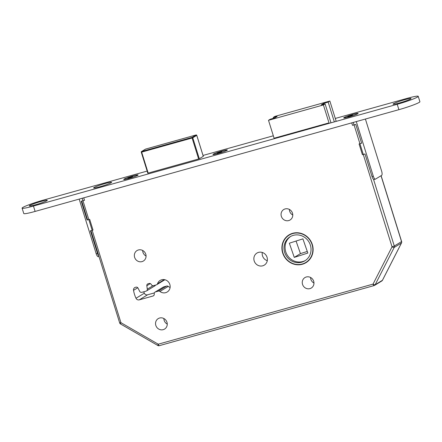 <?xml version="1.0" encoding="UTF-8"?>
<svg xmlns="http://www.w3.org/2000/svg" width="442" height="442" viewBox="0 0 442 442"><rect width="100%" height="100%" fill="white"/><g stroke="black" fill="none" stroke-linecap="round" stroke-linejoin="round"><path stroke-width="0.66" d="M142.02 261.609A6.116 5.768 -121.3 0 0 143.385 261.018A6.116 5.768 -121.3 0 0 145.501 253.493A6.116 5.768 -121.3 0 0 138.39 249.973A6.116 5.768 -121.3 0 0 137.026 250.564A6.116 5.768 -121.3 0 0 134.909 258.089A6.116 5.768 -121.3 0 0 142.02 261.609M163.214 329.66A6.116 5.768 -121.3 0 0 164.579 329.069A6.116 5.768 -121.3 0 0 166.695 321.544A6.116 5.768 -121.3 0 0 159.59 318.025A6.116 5.768 -121.3 0 0 158.225 318.616A6.116 5.768 -121.3 0 0 156.103 326.141A6.116 5.768 -121.3 0 0 163.214 329.66M165.678 292.665A6.779 6.387 -121.3 0 0 167.192 292.007A6.779 6.387 -121.3 0 0 169.54 283.67A6.779 6.387 -121.3 0 0 161.662 279.769A6.779 6.387 -121.3 0 0 160.153 280.427A6.779 6.387 -121.3 0 0 157.518 283.747A1.884 1.774 58.7 0 1 156.369 284.852L153.518 285.648A1.884 1.774 58.7 0 1 151.446 284.786L151.175 284.344A1.884 1.774 -121.3 0 0 149.103 283.477L148.053 283.77A1.884 1.774 -121.3 0 0 146.827 285.725L147.297 289.19A1.884 1.774 58.7 0 1 146.064 291.14L141.81 292.333A1.884 1.774 58.7 0 1 139.661 291.322L138.07 288.173A1.884 1.774 -121.3 0 0 135.921 287.167L135.368 287.322A2.823 2.663 -121.3 0 0 133.539 290.333A29.178 27.503 -121.3 0 0 136.009 298.267A2.823 2.663 -121.3 0 0 139.274 299.853L153.004 296.013A1.884 1.774 -121.3 0 0 154.252 294.223L154.225 293.709A1.884 1.774 58.7 0 1 155.468 291.919L158.319 291.118A1.884 1.774 58.7 0 1 159.921 291.455A6.779 6.387 -121.3 0 0 165.678 292.665M302.339 264.266A16.282 15.348 -121.3 0 0 305.969 262.692A16.282 15.348 -121.3 0 0 311.61 242.664A16.282 15.348 -121.3 0 0 292.687 233.288A16.282 15.348 -121.3 0 0 289.057 234.862A16.282 15.348 -121.3 0 0 283.416 254.89A16.282 15.348 -121.3 0 0 302.339 264.266M303.483 263.598A16.282 15.348 -121.3 0 0 306.499 262.355M292.621 233.304A16 15.083 -121.3 0 0 290.278 234.448L289.206 235.105A16 15.083 -121.3 0 0 283.659 254.785A16 15.083 -121.3 0 0 302.256 264.001A16 15.083 -121.3 0 0 305.825 262.454A16 15.083 -121.3 0 0 311.367 242.768A16 15.083 -121.3 0 0 292.77 233.553A16 15.083 -121.3 0 0 289.206 235.105M301.698 262.211A14.116 13.31 -121.3 0 0 304.847 260.841A14.116 13.31 -121.3 0 0 309.737 243.476A14.116 13.31 -121.3 0 0 293.328 235.348A14.116 13.31 -121.3 0 0 290.184 236.713A14.116 13.31 -121.3 0 0 285.289 254.078A14.116 13.31 -121.3 0 0 301.698 262.211M290.726 236.398A14.116 13.31 -121.3 0 0 286.504 253.725A14.116 13.31 -121.3 0 0 302.77 261.553A14.116 13.31 -121.3 0 0 305.372 260.504M306.3 276.985A6.116 5.768 58.7 0 1 313.406 280.504A6.116 5.768 58.7 0 1 311.29 288.029A6.116 5.768 58.7 0 1 309.925 288.62A6.116 5.768 58.7 0 1 302.814 285.101A6.116 5.768 58.7 0 1 304.936 277.576A6.116 5.768 58.7 0 1 306.3 276.985M285.101 208.933A6.116 5.768 58.7 0 1 292.212 212.453A6.116 5.768 58.7 0 1 290.096 219.978A6.116 5.768 58.7 0 1 288.731 220.575A6.116 5.768 58.7 0 1 281.62 217.05A6.116 5.768 58.7 0 1 283.736 209.525A6.116 5.768 58.7 0 1 285.101 208.933M258.531 252.382A7.061 6.652 58.7 0 1 266.73 256.448A7.061 6.652 58.7 0 1 264.288 265.128A7.061 6.652 58.7 0 1 262.714 265.813A7.061 6.652 58.7 0 1 254.509 261.747A7.061 6.652 58.7 0 1 256.957 253.062A7.061 6.652 58.7 0 1 258.531 252.382M296.068 241.05L300.449 253.631L307.284 251.448M300.449 253.631L294.273 257.388L289.339 243.199L302.903 238.862L307.836 253.051L294.273 257.388M273.515 118.246L273.255 117.417L274.946 116.39L329.859 101.03L328.163 102.058L323.422 103.533L321.268 104.842L325.102 103.92L323.411 104.947L329.141 123.34M273.255 117.417L277.095 116.495L274.935 117.804L270.195 119.279L268.504 120.307L323.411 104.947M325.102 103.92L330.992 122.821M328.163 102.058L334.34 121.887M329.859 101.03L336.191 121.368M274.084 138.219L268.504 120.307M323.422 103.533L323.654 104.268M267.283 260.681A7.061 6.652 58.7 0 1 262.283 252.459M292.781 215.022A6.116 5.768 58.7 0 1 289.377 209.42M313.975 283.073A6.116 5.768 58.7 0 1 310.571 277.471M142.667 250.459A6.116 5.768 -121.3 0 0 146.07 256.062M163.86 318.511A6.116 5.768 -121.3 0 0 167.264 324.113M155.048 292.101L163.374 287.04A1.884 1.774 58.7 0 1 163.794 286.858L166.645 286.062A1.884 1.774 58.7 0 1 168.242 286.399A6.779 6.387 -121.3 0 0 170.109 287.438M155.496 285.096A1.884 1.774 58.7 0 1 154.81 285.902L146.484 290.958M143.716 291.797A29.178 27.503 -121.3 0 0 144.335 293.206A2.823 2.663 -121.3 0 0 147.6 294.797L154.363 292.908M305.825 262.454L306.897 261.802A16 15.083 -121.3 0 0 308.991 260.25M289.604 234.547A16.282 15.348 -121.3 0 0 287.112 236.652M401.524 242.84A1.884 0.541 -153 0 1 401.507 242.962A1.884 0.541 -153 0 1 401.441 243.034L394.192 247.437A1.884 0.541 -153 0 1 392.043 246.835L353.296 122.423M382.518 280.134A1.884 0.541 -153 0 1 382.501 280.234A1.884 0.541 -153 0 1 382.429 280.305L401.441 243.034A1.884 1.774 58.7 0 0 401.546 241.625L381.032 175.745M373.518 179.314L394.297 246.028A1.884 1.774 -121.3 0 1 394.192 247.437L375.181 284.709A1.884 0.541 -153 0 1 373.037 284.112L392.043 246.835L394.297 246.028L401.629 241.547L381.12 175.689M120.528 323.98A1.884 0.315 -60 0 1 120.931 322.677L119.671 322.909A1.884 1.884 0 0 0 120.528 323.98L157.849 345.495A1.884 0.315 -60 0 1 158.253 344.191L373.037 284.112A1.884 0.608 -105.6 0 0 374.081 285.598A1.884 1.884 0 0 0 374.551 285.394A1.884 1.774 -121.3 0 0 375.181 284.709L382.429 280.305A1.884 1.774 58.7 0 1 381.8 280.985A1.884 1.884 0 0 0 382.501 280.234L401.507 242.962A1.884 1.884 0 0 0 401.629 241.547M132.948 175.977A7.061 0.602 -17.3 0 0 124.196 179.297A7.061 0.602 -17.3 0 0 128.92 178.424A7.061 0.602 -17.3 0 0 137.677 175.098A7.061 0.602 -17.3 0 0 132.948 175.977M127.931 178.12L131.235 176.761L131.241 177.264M132.152 176.938L129.092 178.065L129.777 177.651L127.744 178.01M130.064 177.794L129.942 177.397M132.097 176.75L132.782 176.33L131.235 176.761M130.55 177.181L130.683 177.607M374.208 179.469A3.763 1.216 -105.6 0 1 374.103 179.513A3.763 1.216 -105.6 0 1 372.015 176.54L373.302 176.181A3.763 1.216 74.4 0 0 375.391 179.154A3.763 1.216 74.4 0 0 375.49 179.109L381.667 175.358A3.763 1.216 74.4 0 0 381.628 171.12L365.401 119.036M351.744 122.859L352.517 125.34L355.782 124.429L361.639 143.23L359.07 143.954L362.412 154.694L364.987 153.976L372.015 176.54M356.296 121.583L373.302 176.181M404.734 99.726A9.415 0.801 -17.3 0 0 393.115 104.213A9.415 0.801 -17.3 0 0 399.364 102.992A9.415 0.801 -17.3 0 0 411.027 98.638A9.415 0.801 -17.3 0 0 404.734 99.726A9.415 0.801 -17.3 0 0 393.115 104.213A9.415 0.801 -17.3 0 0 399.364 102.992A9.415 0.801 -17.3 0 0 411.027 98.638A9.415 0.801 -17.3 0 0 404.734 99.726M105.306 183.485A9.415 0.801 -17.3 0 0 93.687 187.972A9.415 0.801 -17.3 0 0 99.936 186.751A9.415 0.801 -17.3 0 0 111.599 182.397A9.415 0.801 -17.3 0 0 105.306 183.485M40.962 201.486A9.415 0.801 -17.3 0 0 29.343 205.972A9.415 0.801 -17.3 0 0 35.592 204.751A9.415 0.801 -17.3 0 0 47.25 200.397A9.415 0.801 -17.3 0 0 40.962 201.486A9.415 0.801 -17.3 0 0 29.343 205.972A9.415 0.801 -17.3 0 0 35.592 204.751A9.415 0.801 -17.3 0 0 47.25 200.397A9.415 0.801 -17.3 0 0 40.962 201.486M353.064 114.356A7.531 0.641 -17.3 0 0 343.771 117.948A7.531 0.641 -17.3 0 0 348.766 116.97A7.531 0.641 -17.3 0 0 358.097 113.484A7.531 0.641 -17.3 0 0 353.064 114.356A7.531 0.641 -17.3 0 0 343.771 117.948A7.531 0.641 -17.3 0 0 348.766 116.97A7.531 0.641 -17.3 0 0 358.097 113.484A7.531 0.641 -17.3 0 0 353.064 114.356M222.309 150.932A7.531 0.641 -17.3 0 0 213.016 154.523A7.531 0.641 -17.3 0 0 218.017 153.545A7.531 0.641 -17.3 0 0 227.343 150.059A7.531 0.641 -17.3 0 0 222.309 150.932A7.531 0.641 -17.3 0 0 213.016 154.523A7.531 0.641 -17.3 0 0 218.017 153.545A7.531 0.641 -17.3 0 0 227.343 150.059A7.531 0.641 -17.3 0 0 222.309 150.932M133.086 175.894A7.531 0.641 -17.3 0 0 123.788 179.485A7.531 0.641 -17.3 0 0 128.788 178.502A7.531 0.641 -17.3 0 0 138.114 175.021A7.531 0.641 -17.3 0 0 133.086 175.894A7.531 0.641 -17.3 0 0 123.788 179.485A7.531 0.641 -17.3 0 0 128.788 178.502A7.531 0.641 -17.3 0 0 138.114 175.021A7.531 0.641 -17.3 0 0 133.086 175.894M398.888 109.671A16.945 1.442 -17.3 0 0 419.9 101.693A16.945 1.442 -17.3 0 1 398.888 109.671L35.117 211.425L398.888 109.671L397.22 104.295A16.945 1.442 -17.3 0 0 418.226 96.323A16.945 1.442 -17.3 0 0 406.883 98.422L335.285 118.45L406.883 98.422A16.945 1.442 -17.3 0 1 418.226 96.323L419.9 101.693L418.226 96.323A16.945 1.442 -17.3 0 1 397.22 104.295L398.888 109.671M273.322 135.782L203.038 155.446L273.322 135.782M147.153 171.076L43.112 200.182A16.945 1.442 -17.3 0 0 22.1 208.154A16.945 1.442 -17.3 0 0 33.443 206.055L397.22 104.295L33.443 206.055L35.117 211.425A16.945 1.442 -17.3 0 1 23.774 213.53A16.945 1.442 -17.3 0 0 35.117 211.425L33.443 206.055A16.945 1.442 -17.3 0 1 22.1 208.154L23.774 213.53L22.1 208.154A16.945 1.442 -17.3 0 1 43.112 200.182L147.153 171.076M203.386 156.269L199.359 158.717L203.386 156.269M198.685 158.96L148.064 173.12L198.685 158.96M147.711 173.165L148.064 173.12L147.711 173.165M274.372 138.153L328.251 123.08L274.372 138.153M222.177 151.015A7.061 0.602 -17.3 0 0 213.425 154.341A7.061 0.602 -17.3 0 0 218.149 153.462A7.061 0.602 -17.3 0 0 226.901 150.142A7.061 0.602 -17.3 0 0 222.177 151.015M217.16 153.159L220.464 151.805L220.47 152.308M221.381 151.976L218.315 153.109L219.005 152.689L216.972 153.054M219.293 152.833L219.171 152.44M221.32 151.788L222.011 151.368L220.464 151.805M219.779 152.219L219.912 152.645M352.931 114.439A7.061 0.602 -17.3 0 0 344.174 117.765A7.061 0.602 -17.3 0 0 348.904 116.887A7.061 0.602 -17.3 0 0 357.655 113.566A7.061 0.602 -17.3 0 0 352.931 114.439M347.909 116.583L351.219 115.229L351.224 115.732M352.136 115.401L349.069 116.533L349.755 116.113L347.727 116.478M350.047 116.263L349.92 115.865M352.075 115.213L352.76 114.793L351.219 115.229M350.528 115.644L350.661 116.069M87.544 219.757L87.096 220.028L81.24 201.226L84.505 200.314L83.731 197.828M98.373 256.625A3.763 1.216 -105.6 0 1 98.273 256.669A3.763 1.216 -105.6 0 1 96.185 253.697L97.472 253.338L90.439 230.774L93.013 230.055L89.671 219.309L87.096 220.028M97.472 253.338A3.763 1.216 74.4 0 0 98.826 255.979M96.185 253.697L79.179 199.104M164.313 279.62L157.518 283.747M374.026 285.604L159.347 345.655A1.884 0.608 -105.6 0 1 159.297 345.677A1.884 0.608 -105.6 0 1 158.253 344.191L120.931 322.677L82.179 198.265M157.849 345.495A1.884 1.884 0 0 0 159.297 345.677L374.081 285.598A1.884 0.608 -105.6 0 0 374.131 285.576A1.884 1.774 -121.3 0 0 374.551 285.394L381.8 280.985M198.629 158.976L192.099 138.014L141.65 152.125L148.18 173.087M203.281 156.335L196.751 135.357L192.773 137.777L199.309 158.744M147.838 173.176L141.307 152.203M196.74 135.329L196.751 135.357A0.564 0.53 -121.3 0 0 196.066 134.965L145.617 149.076L141.644 151.495L192.093 137.379L196.104 134.959M145.633 149.07A0.564 0.564 0 0 0 145.495 149.131A0.564 0.53 -121.3 0 1 145.617 149.076L196.082 134.959A0.564 0.564 0 0 1 196.773 135.335L203.309 156.319M141.644 151.495A0.564 0.53 -121.3 0 0 141.296 152.175L141.65 152.125L141.644 151.495M192.093 137.379L192.099 138.014L192.773 137.777A0.564 0.53 -121.3 0 0 192.093 137.379M163.794 286.858L155.468 291.919M153.783 295.543L153.004 296.013M147.6 294.797L139.274 299.853M144.335 293.206L136.009 298.267M137.788 287.753L133.539 290.333M153.015 285.714L147.297 289.19M150.335 283.587L146.827 285.725M168.242 286.399L159.921 291.455M166.645 286.062L158.319 291.118M81.726 201.088L87.582 219.895M90.93 230.636L119.671 322.909M147.81 173.181L141.274 152.197A0.564 0.564 0 0 1 141.517 151.545L145.495 149.131M164.905 279.736L156.788 284.67M375.391 179.154L374.103 179.513M98.273 256.669L98.98 256.476"/></g></svg>
